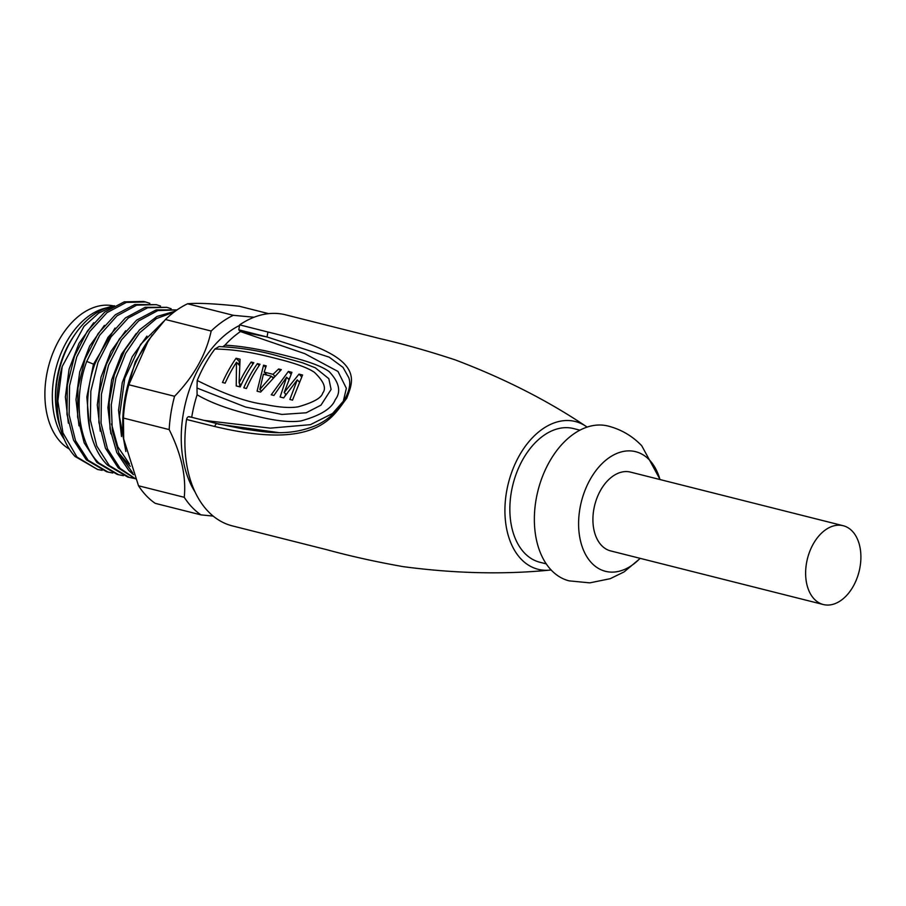 <?xml version="1.0" encoding="UTF-8"?>
<svg xmlns="http://www.w3.org/2000/svg" width="906" height="906" viewBox="0 0 906 906"><rect width="100%" height="100%" fill="white"/><g stroke="black" fill="none" stroke-linecap="round" stroke-linejoin="round"><path stroke-width="1.36" d="M299.025 374.11L302.57 375.005L292.513 400.135L289.863 399.467L297.27 379.874L283.657 397.904L280.113 397.009L286.636 377.19L273.906 395.446L271.245 394.778L288.391 371.437L291.936 372.332L284.19 392.502L299.025 374.11L301.63 376.851M214.881 349.036C244.178 349.456 268.527 356.647 282.559 360.135C297.7 364.167 308.278 368.187 314.28 372.219C323.827 381.29 326.636 388.244 322.706 393.057C321.551 397.881 313.408 402.457 298.267 406.794C290.294 408.187 279.161 407.406 264.892 404.438C247.576 402.4 225.016 394.416 197.225 380.497A108.845 71.28 -75.9 0 1 214.881 349.036L219.037 346.568C239.127 347.553 257.927 350.441 275.401 355.231L302.536 362.796L315.322 367.813L328.821 378.674L331.098 389.444L320.984 405.152L306.194 412.785L281.925 414.45L245.571 407.043L196.998 388.04L197.1 394.778A101.585 66.523 104.1 0 0 191.71 417.304M240.226 386.941L236.228 385.945L236.489 362.264A108.856 71.28 104.1 0 0 225.152 383.147L222.491 382.479A108.845 71.28 -75.9 0 1 236.092 358.244L240.079 359.252L239.082 382.955A108.856 71.28 -75.9 0 1 251.166 362.038L253.816 362.717A108.845 71.28 104.1 0 0 240.226 386.941M246.432 388.515L243.771 387.836A108.845 71.28 -75.9 0 1 257.372 363.612L260.022 364.28A108.845 71.28 104.1 0 0 246.432 388.515M260.611 392.094L257.066 391.199L263.578 365.175L266.228 365.843L264.167 372.094L273.034 374.337L278.64 368.98L281.302 369.648L260.611 392.094M197.225 380.497L196.998 388.04M203.895 420.373L270.328 428.142L310.441 424.665L332.604 413.453L343.329 401.222L346.352 388.3L337.995 371.471L304.801 353.668L240.441 331.562L238.799 329.829L239.637 324.858A108.845 71.28 -75.9 0 1 285.628 314.824L379.693 338.538C403.917 344.133 429.138 351.268 455.367 359.942C503.781 378.278 547.099 400.259 585.321 425.877A76.195 49.887 -75.9 0 0 516.16 461.652A76.195 49.887 -75.9 0 0 521.041 559.025A76.195 49.887 104.1 0 0 548.945 570.191C503.147 574.63 454.586 573.453 403.261 566.658C376.058 561.856 350.463 556.182 326.477 549.625L232.423 525.91A108.845 71.28 104.1 0 1 207.95 511.222A108.845 71.28 -75.9 0 1 186.545 419.467C187.248 416.998 188.346 416.194 189.841 417.066M239.637 324.858L267.904 332.015L267.044 336.975L240.441 331.562A101.585 66.523 104.1 0 0 224.926 345.186L222.876 346.704M267.904 332.015C367.032 355.843 353.555 379.557 346.749 398.255C333.136 415.424 318.969 451.392 214.869 426.533L186.545 419.467M214.869 426.533A2.899 1.903 -76.4 0 1 217.485 423.736L189.184 416.681M238.799 329.829L267.044 336.975L329.195 357.168L343.012 367.394L348.697 377.553C351.381 384.178 348.912 393.317 341.302 404.993C333.374 415.016 324.529 422.003 314.778 425.956C286.058 437.383 262.581 431.313 243.068 428.923L217.485 423.736M278.64 432.604L218.153 424.133M585.321 425.877A76.195 49.887 -75.9 0 1 587.122 427.111M548.945 570.191A76.195 49.887 104.1 0 0 551.108 569.953M579.942 430.18L573.589 428.572A68.935 45.141 -75.9 0 0 517.088 471.573A68.935 45.141 -75.9 0 0 524.438 552.966A68.935 45.141 104.1 0 0 539.885 562.264L546.25 563.86M660.1 479.568L641.731 445.741C632.388 436.001 621.199 429.444 608.153 426.058A79.819 52.265 -75.9 0 0 542.739 475.854A79.819 52.265 -75.9 0 0 551.244 570.101A79.819 52.265 104.1 0 0 569.138 580.859L589.806 582.864L610.191 578.696L624.098 571.901L640.236 558.368M659.953 479.523A61.676 40.385 104.1 0 0 649.455 460.01A61.676 40.385 -75.9 0 0 590.123 479.523A61.676 40.385 -75.9 0 0 591.652 563A61.676 40.385 104.1 0 0 640.078 558.334M843.192 525.718L630.485 472.105A40.634 26.614 104.1 0 0 597.179 497.451A40.634 26.614 104.1 0 0 601.516 545.423A40.634 26.614 104.1 0 0 610.621 550.905L823.328 604.529A40.634 26.614 104.1 0 0 856.634 579.172A40.634 26.614 104.1 0 0 852.308 531.199A40.634 26.614 104.1 0 0 843.192 525.718A40.634 26.614 104.1 0 0 809.896 551.063A40.634 26.614 104.1 0 0 814.222 599.047A40.634 26.614 104.1 0 0 823.328 604.529M224.926 345.186C250.622 346.443 278.889 353.782 294.099 357.825C311.041 362.275 322.751 366.896 329.24 371.675C339.32 382.468 341.302 391.822 335.197 399.75C331.845 408.504 320.396 415.571 300.826 420.973C290.611 422.411 276.862 421.064 259.592 416.919C243.759 413.17 216.919 406.511 197.1 394.778M195.039 491.981A100.136 65.572 -75.9 0 1 238.754 325.843M200.985 514.88L155.243 503.351A108.845 71.28 104.1 0 1 146.262 495.673A108.845 71.28 104.1 0 1 138.516 485.775L184.258 497.303A108.845 71.28 104.1 0 0 191.993 507.201A108.845 71.28 104.1 0 0 200.985 514.88L213.17 516.092M138.516 485.775L123.703 439.025L123.431 418.062A108.845 71.28 104.1 0 1 128.833 384.756L148.72 339.807L165.447 319.501A108.845 71.28 104.1 0 1 187.565 303.782L233.295 315.311L254.11 317.236M233.295 315.311A108.845 71.28 104.1 0 0 211.177 331.03C206.081 354.574 193.873 376.318 174.564 396.284A108.845 71.28 104.1 0 0 169.173 429.591C181.302 453.951 186.33 476.522 184.258 497.303M123.703 439.025L123.567 437.779A100.136 65.572 -75.9 0 1 148.006 340.826L148.72 339.807M187.565 303.782C197.701 302.808 214.937 303.635 239.263 306.239L268.674 313.657M165.447 319.501L211.177 331.03M128.833 384.756L174.564 396.284M123.431 418.062L169.173 429.591M125.651 394.393L135.368 361.653L152.208 334.994M163.646 321.415L140.577 344.427L124.756 378.357L119.456 416.545L125.866 451.505M133.488 474.699L128.833 470.531L116.795 452.536L110.045 428.991L109.196 402.275L114.303 375.061L124.768 350.101L139.501 329.886L156.953 316.466L175.3 311.177M174.167 312.026L156.342 318.618L139.626 332.83L125.685 353.283L115.9 378.029L111.279 404.676L112.333 430.667L118.98 453.51L132.82 473.079M129.467 477.507L109.388 465.639L96.795 446.046L90.385 420.225L90.827 391.188L98.007 362.287L111.008 336.919L128.267 318.006L147.667 307.757L166.885 307.349L145.186 307.293L125.402 317.915L107.95 337.44L95.039 363.521C81.506 400.305 86.772 444.959 107.565 465.174L127.837 477.1L134.02 478.379M135.164 478.595L120.022 468.311L107.463 448.798L101.042 423.079L101.427 394.133L108.516 365.311L121.415 339.943L138.55 320.962L157.871 310.554L177.066 309.92L156.149 309.886L136.647 320.112L119.343 339.003L106.342 364.382L99.218 393.295L98.89 422.366L105.447 448.221L118.199 467.858L135.266 478.832M111.483 423.917L117.78 446.715L129.411 463.929M97.565 469.467L74.994 456.443A87.078 57.021 -75.9 0 1 62.22 366.477L57.825 401.03L62.967 432.909L76.931 457.009L97.565 469.467L102.118 470.339M108.199 472.151L88.12 460.271L75.526 440.678L69.116 414.869L69.558 385.82L76.738 356.93L89.739 331.551L106.987 312.638L126.398 302.389L145.617 301.981L143.601 301.471L124.247 301.845L104.734 312.072L87.44 330.962L74.428 356.341L67.316 385.254L66.976 414.325L73.545 440.18L86.297 459.806L106.568 471.732L112.752 473.011M118.833 474.835L98.754 462.955C78.176 442.796 73.126 398.198 86.716 361.415L99.626 335.345L117.021 315.809L136.704 305.163L156.251 304.665L134.881 304.529L115.379 314.744L98.075 333.646L85.062 359.014L77.95 387.927L77.61 416.998L84.179 442.864L96.931 462.49L117.202 474.416L123.386 475.695M114.484 305.707L98.709 313.091L83.964 326.387L62.22 366.477M93.748 322.717L78.992 343.385L69.094 369.172L65.368 396.896L68.358 423.147M104.394 325.39L89.626 346.069L79.728 371.856L76.002 399.58L78.992 425.82M115.028 328.074L93.465 364.303L86.84 396.987L89.626 428.504M156.251 304.665L160.475 306.024M145.617 301.981L149.841 303.34M125.662 330.758L110.894 351.437L100.996 377.213L97.282 404.937L100.26 431.188M136.296 333.431L121.529 354.11L111.642 379.897L107.916 407.621L110.894 433.872M118.799 453.079L130.26 466.364M146.931 336.115L132.163 356.794L122.276 382.581L118.55 410.293L121.529 436.545M166.885 307.349L171.109 308.697M60.192 427.236A78.369 51.314 -75.9 0 1 56.308 409.625A78.369 51.314 -75.9 0 1 70.317 341.913A78.369 51.314 -75.9 0 1 75.436 333.736A78.369 51.314 -75.9 0 1 112.718 306.217M56.308 409.625L56.036 407.315A74.009 48.471 -75.9 0 1 69.275 343.374A74.009 48.471 -75.9 0 1 74.111 335.639L75.436 333.736M64.145 439.138A75.47 49.422 -75.9 0 1 57.927 361.585A75.47 49.422 -75.9 0 1 107.01 307.757M113.692 305.922A75.47 49.422 -75.9 0 0 52.537 353.929A75.47 49.422 -75.9 0 0 60.861 442.332A75.47 49.422 104.1 0 0 69.354 449.082M236.489 362.264L239.512 365.458M239.716 386.817L239.626 383.521M236.092 358.244L239.796 362.06M238.255 364.133A101.597 66.523 -75.9 0 1 239.705 362.038M239.082 382.955L241.075 385.05M251.166 362.038L252.967 363.94M257.372 363.612L259.173 365.503M263.578 365.175L265.685 367.394M265.288 374.676L265.617 373.623M264.167 372.094L267.055 375.118M273.034 374.337L274.631 376.013M272.072 376.953L273.386 377.281M278.64 368.98L280.226 370.633M271.37 376.216L263.386 374.201L259.852 389.421L271.37 376.216L272.887 377.813M259.852 389.421L261.404 391.064M297.27 379.874L299.24 381.936M286.636 377.19L288.799 379.455M285.096 395.729L285.605 393.985M288.391 371.437L291.053 374.223M288.55 379.195L289.229 378.391M284.19 392.502L286.002 394.404M86.716 361.415L94.666 364.608"/></g></svg>
